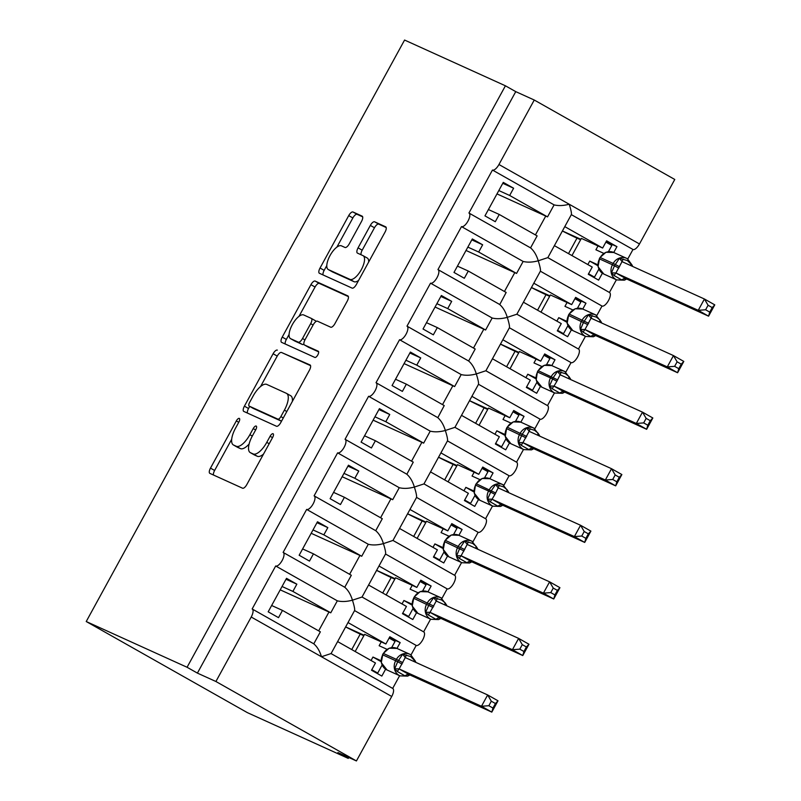 <?xml version="1.0" encoding="UTF-8"?>
<svg xmlns="http://www.w3.org/2000/svg" width="801" height="801" viewBox="0 0 801 801"><rect width="100%" height="100%" fill="white"/><g stroke="black" fill="none" stroke-linecap="round" stroke-linejoin="round"><path stroke-width="1.2" d="M239.299 418.392A3.544 1.392 -60.5 0 0 236.325 420.925L210.483 468.124A5.066 1.992 -60.5 0 0 209.812 473.351A5.066 1.992 -60.5 0 0 209.872 473.381L242.563 488.209A5.066 1.992 -60.5 0 0 246.808 484.595L272.65 437.406A3.544 1.392 -60.5 0 0 273.121 433.741A3.544 1.392 -60.5 0 0 273.081 433.721A3.544 1.392 -60.5 0 0 270.107 436.255L266.763 442.362A16.21 6.358 -60.5 0 1 253.166 453.937L250.443 452.695A16.21 6.358 -60.5 0 1 250.242 452.595A16.21 6.358 -60.5 0 1 252.415 435.854L255.759 429.747A3.544 1.392 -60.5 0 0 256.23 426.082A3.544 1.392 -60.5 0 0 256.19 426.052A3.544 1.392 -60.5 0 0 253.216 428.585L249.872 434.693A16.21 6.358 -60.5 0 1 236.275 446.277L233.552 445.036A16.21 6.358 -60.5 0 1 233.351 444.935A16.21 6.358 -60.5 0 1 235.524 428.185L238.868 422.077A3.544 1.392 -60.5 0 0 239.339 418.412A3.544 1.392 -60.5 0 0 239.299 418.392M361.531 221.416A5.066 1.992 -60.5 0 0 362.212 216.19A5.066 1.992 -60.5 0 0 362.152 216.15L352.981 211.995A5.066 1.992 -60.5 0 0 348.725 215.609L320.04 268.025A5.066 1.992 -60.5 0 0 319.359 273.261A5.066 1.992 -60.5 0 0 319.419 273.291L352.11 288.12A5.066 1.992 -60.5 0 0 356.365 284.495L385.051 232.09A5.066 1.992 -60.5 0 0 385.732 226.853A5.066 1.992 -60.5 0 0 385.671 226.823L374.588 221.797A5.066 1.992 -60.5 0 0 370.342 225.411L358.067 247.849A5.066 1.992 -60.5 0 0 357.386 253.076A5.066 1.992 -60.5 0 0 357.446 253.106L362.943 255.599A13.557 5.317 -60.5 0 1 363.103 255.689A13.557 5.317 -60.5 0 1 361.181 269.897A13.557 5.317 -60.5 0 1 349.927 279.369L328.41 269.607A13.557 5.317 -60.5 0 1 328.24 269.516A13.557 5.317 -60.5 0 1 330.172 255.309A13.557 5.317 -60.5 0 1 341.416 245.837L345.011 247.469A5.066 1.992 -60.5 0 0 349.256 243.854L361.531 221.416M392.76 688.47L331.063 653.586L392.67 688.419A7.74 3.034 119.5 0 1 392.76 688.47A7.74 3.034 119.5 0 1 391.729 696.47L356.425 760.95L337.922 752.56L348.255 758.397L247.409 712.66L86.228 621.526L187.074 667.263L197.406 673.11L215.91 681.501L251.214 617.02A7.74 3.034 119.5 0 0 252.245 609.02A7.74 3.034 119.5 0 0 252.155 608.97L275.684 565.987A7.74 3.034 -60.5 0 0 282.112 560.57A7.74 3.034 -60.5 0 0 283.214 552.46A7.74 3.034 -60.5 0 0 283.123 552.41L306.653 509.416A7.74 3.034 -60.5 0 0 313.081 504.009A7.74 3.034 -60.5 0 0 314.182 495.889A7.74 3.034 -60.5 0 0 314.092 495.839L337.621 452.855A7.74 3.034 -60.5 0 0 344.05 447.449A7.74 3.034 -60.5 0 0 345.151 439.328A7.74 3.034 -60.5 0 0 345.051 439.278L368.59 396.295A7.74 3.034 -60.5 0 0 375.018 390.878A7.74 3.034 -60.5 0 0 376.12 382.768A7.74 3.034 -60.5 0 0 376.019 382.718L399.559 339.724A7.74 3.034 -60.5 0 0 405.987 334.317A7.74 3.034 -60.5 0 0 407.088 326.197A7.74 3.034 -60.5 0 0 406.988 326.157L430.527 283.164A7.74 3.034 -60.5 0 0 436.956 277.757A7.74 3.034 -60.5 0 0 438.057 269.637A7.74 3.034 -60.5 0 0 437.957 269.587L461.496 226.603A7.74 3.034 -60.5 0 0 467.924 221.196A7.74 3.034 -60.5 0 0 469.016 213.076A7.74 3.034 -60.5 0 0 468.925 213.026L492.465 170.042A7.74 3.034 -60.5 0 0 498.953 164.505L534.257 100.025L674.772 179.474L639.468 243.965L569.211 204.235C563.564 205.747 558.527 205.967 554.102 204.886L492.465 170.042M86.228 621.526L404.575 40.05L505.421 85.797L187.074 667.263M277.346 350.127A5.066 1.992 -60.5 0 0 273.101 353.752L244.405 406.157A5.066 1.992 -60.5 0 0 243.734 411.394A5.066 1.992 -60.5 0 0 243.794 411.424L276.485 426.252A5.066 1.992 -60.5 0 0 280.73 422.638L309.426 370.222A5.066 1.992 -60.5 0 0 310.107 364.986A5.066 1.992 -60.5 0 0 310.047 364.956L281.481 352.47A5.066 1.992 -60.5 0 0 277.236 356.085L260.565 386.533M282.222 337.091L310.918 284.675A5.066 1.992 -60.5 0 1 315.163 281.061L347.854 295.889A5.066 1.992 -60.5 0 1 347.914 295.919A5.066 1.992 -60.5 0 1 347.244 301.156L334.958 323.584A5.066 1.992 -60.5 0 1 330.713 327.209L317.456 321.191A5.066 1.992 -60.5 0 0 313.211 324.805L305.061 339.684A5.066 1.992 -60.5 0 0 304.38 344.921A5.066 1.992 -60.5 0 0 304.44 344.951L318.247 351.218A3.544 1.392 -60.5 0 1 318.287 351.238A3.544 1.392 -60.5 0 1 317.787 354.953A3.544 1.392 -60.5 0 1 314.843 357.436L281.602 342.357A5.066 1.992 -60.5 0 1 281.541 342.327A5.066 1.992 -60.5 0 1 282.222 337.091L286.358 339.424L289.091 334.428M502.788 183.309L513.621 188.225L503.288 182.388L484.955 215.869L495.288 221.707L499.253 214.468L537.131 235.884L530.562 247.869L469.106 213.126M513.621 188.225L509.656 195.464L547.534 216.881L554.102 204.886M488.42 209.552L499.253 214.468M496.99 193.902L547.534 216.881M498.823 190.548L509.656 195.464M596.825 315.514L602.012 306.052A7.74 3.034 -60.5 0 0 608.43 300.645A7.74 3.034 -60.5 0 0 609.531 292.525A7.74 3.034 -60.5 0 0 609.441 292.475L547.824 257.662L571.333 214.638C571.734 213.436 571.023 209.972 569.211 204.235L498.953 164.505M547.804 257.622L538.242 260.796C536.53 255.108 533.977 250.803 530.562 247.879L469.016 213.076M471.819 239.869L482.653 244.786L478.688 252.035L516.565 273.441L523.133 261.456C527.559 262.528 532.595 262.317 538.242 260.796C540.054 266.533 540.765 269.997 540.375 271.199L516.855 314.222L507.273 317.366C505.571 311.679 503.008 307.374 499.594 304.44L438.147 269.697M602.012 306.052L540.405 271.219M627.794 258.953L632.98 249.491L571.373 214.658M632.98 249.491A7.74 3.034 -60.5 0 0 639.468 243.965M482.653 244.786L472.32 238.948L453.987 272.43L464.32 278.277L468.285 271.038L506.162 292.455L499.764 304.53L438.057 269.637M523.133 261.456L461.496 226.603M457.451 266.122L468.285 271.038M466.022 250.463L516.565 273.441M467.854 247.108L478.688 252.035M440.85 296.44L451.684 301.356L447.729 308.595L485.596 330.012L492.164 318.017C496.59 319.098 501.626 318.878 507.273 317.366C509.086 323.093 509.796 326.568 509.406 327.769L485.887 370.783L547.504 405.606L554.472 392.88M565.856 372.075L571.043 362.613L509.436 327.779M571.043 362.613A7.74 3.034 -60.5 0 0 577.471 357.206A7.74 3.034 -60.5 0 0 578.572 349.086A7.74 3.034 -60.5 0 0 578.472 349.036L516.865 314.202L578.572 349.086M451.684 301.356L441.361 295.509L423.028 329.001L433.351 334.838L437.316 327.599L475.193 349.016L468.635 361.001L407.178 326.257M492.164 318.017L430.527 283.164M426.482 322.683L437.316 327.599M435.053 307.023L485.596 330.012M436.885 303.679L447.729 308.595M485.867 370.753L476.305 373.927C474.603 368.24 472.039 363.934 468.625 361.001L407.088 326.197M534.898 428.645L540.074 419.183L478.507 384.28L454.928 427.344L445.336 430.487C443.634 424.8 441.071 420.495 437.656 417.571L376.21 382.818M478.437 384.33C478.828 383.128 478.117 379.664 476.305 373.927C470.658 375.439 465.621 375.659 461.196 374.578L399.559 339.724M540.074 419.183A7.74 3.034 -60.5 0 0 546.502 413.767A7.74 3.034 -60.5 0 0 547.604 405.656A7.74 3.034 -60.5 0 0 547.504 405.606M409.882 353.001L420.725 357.917L410.392 352.07L392.059 385.561L402.392 391.399L406.347 384.16L444.225 405.576L437.827 417.661L376.12 382.768M420.725 357.917L416.76 365.156L454.628 386.573L461.196 374.578M395.514 379.243L406.347 384.16M404.084 363.594L454.628 386.573M405.917 360.24L416.76 365.156M378.913 409.561L389.757 414.477L385.792 421.716L423.659 443.133L430.227 431.148C434.653 432.22 439.689 431.999 445.336 430.487C447.148 436.225 447.859 439.689 447.469 440.89L423.959 483.914L414.367 487.048C412.665 481.371 410.102 477.056 406.698 474.132L345.241 439.389M503.929 485.206L509.106 475.744L447.499 440.91M509.106 475.744A7.74 3.034 -60.5 0 0 515.534 470.337A7.74 3.034 -60.5 0 0 516.635 462.217A7.74 3.034 -60.5 0 0 516.535 462.167L454.928 427.334L516.635 462.217M389.757 414.477L379.424 408.64L361.091 442.122L371.424 447.969L375.389 440.73L413.256 462.137L406.868 474.222L345.151 439.328M430.227 431.148L368.59 396.295M364.545 435.804L375.389 440.73M373.116 420.155L423.659 443.133M374.948 416.8L385.792 421.716M472.96 541.766L478.137 532.305L416.57 497.401L392.981 540.445M416.5 497.451C416.89 496.26 416.19 492.785 414.367 487.048C408.72 488.57 403.684 488.78 399.258 487.709L337.621 452.855M478.137 532.305A7.74 3.034 -60.5 0 0 484.565 526.898A7.74 3.034 -60.5 0 0 485.666 518.778A7.74 3.034 -60.5 0 0 485.566 518.728L423.959 483.894L485.666 518.778M347.944 466.132L358.788 471.048L348.455 465.201L330.122 498.683L340.455 504.53L344.42 497.291L382.287 518.708L375.729 530.693L314.272 495.949M358.788 471.048L354.823 478.287L392.7 499.694L399.258 487.709M333.576 492.375L344.42 497.291M342.147 476.715L392.7 499.694M343.979 473.371L354.823 478.287M392.961 540.445L383.409 543.619C381.697 537.932 379.133 533.626 375.729 530.693L314.182 495.889M316.976 522.693L327.819 527.609L323.854 534.848L361.732 556.264L368.29 544.269C372.715 545.351 377.752 545.131 383.409 543.619C385.221 549.356 385.932 552.82 385.531 554.022L362.022 597.035L352.44 600.179C350.728 594.492 348.175 590.187 344.76 587.263L283.304 552.51M441.992 598.327L447.168 588.865L385.561 554.032M447.168 588.865A7.74 3.034 -60.5 0 0 453.596 583.458A7.74 3.034 -60.5 0 0 454.698 575.338A7.74 3.034 -60.5 0 0 454.598 575.298L393.001 540.465L454.698 575.338M327.819 527.609L317.486 521.761L299.153 555.253L309.486 561.09L313.451 553.851L351.319 575.268L344.76 587.253M368.29 544.269L306.653 509.416M302.608 548.935L313.451 553.851M311.178 533.286L361.732 556.264M313.011 529.932L323.854 534.848M286.007 579.253L296.851 584.169L292.886 591.408L330.763 612.825L337.321 600.83C341.747 601.911 346.783 601.691 352.44 600.179C354.252 605.916 354.963 609.381 354.563 610.582L331.053 653.606M411.023 654.898L416.2 645.436L354.593 610.602M416.2 645.436A7.74 3.034 -60.5 0 0 422.628 640.019A7.74 3.034 -60.5 0 0 423.729 631.909A7.74 3.034 -60.5 0 0 423.639 631.859L362.032 597.025M564.805 226.643L602.642 248.04L606.607 240.801L616.94 246.648L613.746 252.485M554.402 245.657L592.239 267.053L588.274 274.292L598.607 280.13L602.382 273.241M609.441 292.475L616.4 279.759M533.836 283.214L571.684 304.61L575.639 297.371L585.972 303.209L582.778 309.046M523.433 302.217L561.271 323.614L557.306 330.853L567.639 336.69L571.413 329.812M578.472 349.036L585.441 336.32M502.868 339.774L540.715 361.171L544.68 353.932L555.003 359.769L551.809 365.616A11.094 10.203 114.4 0 0 538.312 370.683L537.571 372.044A11.094 10.203 114.4 0 0 541.126 386.793A11.094 10.203 114.4 0 0 541.877 387.173L554.823 393.041A11.094 10.203 -65.6 0 1 554.082 392.67A11.094 10.203 -65.6 0 1 550.527 377.912L537.371 371.964L536.189 380.034L541.877 387.173M492.465 358.778L530.302 380.175L526.347 387.414L536.67 393.261L540.445 386.372M471.899 396.335L509.746 417.732L513.711 410.492L524.044 416.34L520.84 422.177M461.496 415.339L499.343 436.735L495.378 443.984L505.711 449.822L509.476 442.933M516.545 462.167L523.504 449.451M440.93 452.895L478.778 474.302L482.743 467.053L493.076 472.9L489.872 478.738A11.094 10.203 114.4 0 0 476.375 483.814L475.634 485.166A11.094 10.203 114.4 0 0 479.198 499.924A11.094 10.203 114.4 0 0 479.939 500.295L492.885 506.172A11.094 10.203 -65.6 0 1 492.144 505.791A11.094 10.203 -65.6 0 1 488.59 491.043L475.434 485.096L474.252 493.156L479.939 500.295M430.527 471.909L468.375 493.306L464.41 500.545L474.743 506.382L478.507 499.504M485.576 518.728L492.535 506.012M409.962 509.466L447.809 530.863L451.774 523.624L462.107 529.461L458.903 535.298M399.559 528.47L437.406 549.866L433.441 557.106L443.774 562.953L447.539 556.064M454.608 575.288L461.566 562.572M379.003 566.027L416.84 587.423L420.805 580.184L431.138 586.022L427.944 591.869M368.59 585.03L406.437 606.427L402.472 613.666L412.805 619.513L416.57 612.625M423.639 631.849L430.598 619.133M296.851 584.169L286.518 578.332L268.185 611.814L278.518 617.651L282.483 610.412L320.36 631.829L313.792 643.814L252.335 609.07M337.321 600.83L275.684 565.987M271.639 605.496L282.483 610.412M280.21 589.846L330.763 612.825M282.052 586.492L292.886 591.408M252.245 609.02L313.792 643.824C317.206 646.747 319.759 651.053 321.471 656.74L331.033 653.566M348.035 622.587L385.872 643.984L389.837 636.745L400.17 642.592L396.976 648.43M337.621 641.591L375.469 662.998L371.504 670.237L381.837 676.074L385.611 669.185M392.67 688.419L399.629 675.704M505.421 85.797L515.754 91.634L534.257 100.025M515.754 91.634L197.406 673.11M571.954 255.579L580.875 239.299L562.442 230.958M602.642 248.04L581.366 238.388L580.875 239.299M540.985 312.14L549.907 295.859L531.474 287.529M571.684 304.61L550.397 294.958L549.907 295.859M510.027 368.71L518.938 352.42L500.505 344.09M540.715 361.171L519.428 351.519L518.938 352.42M479.058 425.271L487.969 408.991L469.536 400.65M509.746 417.732L488.47 408.079L487.969 408.991M456.991 465.571L438.568 457.221M478.778 474.302L457.501 464.65L448.089 481.832M426.022 522.132L407.599 513.781M447.809 530.863L426.532 521.211L417.121 538.392M395.053 578.702L376.64 570.342M416.84 587.423L395.564 577.771L386.152 594.963M355.183 651.523L364.095 635.243L345.672 626.903M385.872 643.984L364.595 634.332L364.095 635.243M356.425 760.95L215.91 681.501M348.755 757.476L348.255 758.397M389.336 637.676L400.17 642.592M283.214 552.46L344.76 587.263M420.295 581.105L431.138 586.022M451.263 524.545L462.107 529.461M482.232 467.984L493.076 472.9M513.201 411.424L524.044 416.34M544.169 354.853L555.003 359.769M575.138 298.292L585.972 303.209M606.107 241.732L616.94 246.648M237.296 447.158A16.21 6.358 -60.5 0 0 237.486 447.278A16.21 6.358 -60.5 0 0 237.687 447.379L233.552 445.036M249.101 444.044A16.21 6.358 -60.5 0 1 240.41 448.61L237.687 447.379M254.187 454.818A16.21 6.358 -60.5 0 0 254.378 454.938A16.21 6.358 -60.5 0 0 254.578 455.038L250.443 452.695M263.479 454.147A16.21 6.358 -60.5 0 1 257.301 456.27L254.578 455.038M231.689 439.268L214.618 470.457A5.066 1.992 -60.5 0 0 213.477 475.023M310.568 365.656L281.481 352.47M249.692 406.397L248.54 408.5A5.066 1.992 -60.5 0 0 247.399 413.066M249.622 402.422A3.544 1.392 -60.5 0 0 249.151 406.087A3.544 1.392 -60.5 0 0 249.191 406.107L277.887 419.133A3.544 1.392 -60.5 0 0 280.861 416.6L284.395 410.152A16.21 6.358 -60.5 0 0 286.558 393.411A16.21 6.358 -60.5 0 0 286.358 393.311L266.743 384.41A16.21 6.358 -60.5 0 0 253.156 395.984L249.622 402.422M249.151 406.087L253.286 408.43A3.544 1.392 -60.5 0 0 253.286 408.43A3.544 1.392 -60.5 0 0 253.326 408.45L249.191 406.107M281.501 421.226L253.326 408.45M292.355 401.411A16.21 6.358 -60.5 0 0 290.693 395.744A16.21 6.358 -60.5 0 0 290.493 395.644M298.983 316.365L315.053 287.018L310.918 284.675M348.375 296.59L319.299 283.394A5.066 1.992 -60.5 0 0 315.053 287.018M308.455 347.223A5.066 1.992 -60.5 0 0 308.515 347.254A5.066 1.992 -60.5 0 0 308.575 347.294L318.648 351.859M303.699 314.953A13.557 5.317 -60.5 0 0 292.445 324.425A13.557 5.317 -60.5 0 0 290.523 338.633A13.557 5.317 -60.5 0 0 290.683 338.713L298.272 342.147A5.066 1.992 -60.5 0 0 302.518 338.533L310.668 323.654A5.066 1.992 -60.5 0 0 311.339 318.418A5.066 1.992 -60.5 0 0 311.279 318.387L303.699 314.953M294.498 340.866A13.557 5.317 -60.5 0 0 294.658 340.966A13.557 5.317 -60.5 0 0 294.818 341.046L290.683 338.713M303.899 344.15A5.066 1.992 -60.5 0 1 302.398 344.49L294.818 341.046M315.964 321.531A5.066 1.992 -60.5 0 0 315.474 320.76A5.066 1.992 -60.5 0 0 315.414 320.73L311.399 318.458M286.358 339.424A5.066 1.992 -60.5 0 0 285.216 343.989M332.215 271.759A13.557 5.317 -60.5 0 0 332.375 271.859A13.557 5.317 -60.5 0 0 332.545 271.94L328.41 269.607M358.588 280.43A13.557 5.317 -60.5 0 1 354.062 281.702L332.545 271.94M368.68 261.997A13.557 5.317 -60.5 0 0 367.238 258.022A13.557 5.317 -60.5 0 0 367.078 257.942M386.192 227.524L378.723 224.13A5.066 1.992 -60.5 0 0 374.478 227.754L362.192 250.182A5.066 1.992 -60.5 0 0 361.061 254.748M326.798 265.552L324.165 270.358A5.066 1.992 -60.5 0 0 323.033 274.923M362.673 216.851L357.106 214.328A5.066 1.992 -60.5 0 0 352.861 217.952L336.891 247.119M488.84 705.721L492.965 708.054L495.439 703.538L491.313 701.205L488.84 705.721L481.471 706.272L487.669 694.958L498.002 700.805L491.804 712.119L481.471 706.272L399.148 668.935L409.411 674.732L407.559 676.124L405.066 675.894L397.316 671.508L394.673 668.805L397.676 661.766L402.663 654.207L410.693 656.55L415.579 661.516M491.313 701.205L487.669 694.958L405.266 657.581L399.148 668.935M405.346 657.621L402.663 654.207M492.965 708.054L491.804 712.119L409.481 674.772M381.156 661.686L372.946 657.05L381.096 660.745M381.246 641.891L379.143 645.736L387.043 649.321M371.063 660.505L372.946 657.05M382.097 665.05L377.712 673.07L371.784 669.726M371.734 670.367L377.712 673.07M389.126 638.047L395.053 641.401L391.649 647.608M381.356 662.767L387.033 669.986A11.094 10.203 114.4 0 1 386.292 669.606A11.094 10.203 114.4 0 1 382.738 654.858L381.286 662.507M396.946 648.42L389.176 648.219L383.279 653.426L382.738 654.858L395.684 660.735L396.425 659.373L383.479 653.496A11.094 10.203 114.4 0 1 396.946 648.42L409.902 654.297A11.094 10.203 -65.6 0 1 410.643 654.667L415.579 661.426M408.5 675.093L409.401 674.742A5.677 3.695 120.3 0 0 405.066 675.894M399.068 668.905L394.673 668.805M498.002 700.805L495.439 703.538M363.834 635.724L360.22 634.082A71.229 2.283 28.7 0 1 345.642 626.963M523.934 651.493L526.407 646.978L522.282 644.635L519.809 649.16L523.934 651.493L522.773 655.548L512.44 649.711L518.637 638.397L528.97 644.244L522.773 655.548L440.45 618.212L438.527 619.563L436.034 619.323L428.285 614.948L425.641 612.244L429.386 603.844L433.631 597.646L441.661 599.989L445.086 602.783L446.628 605.226M438.527 619.563L430.958 619.303A11.094 10.203 -65.6 0 1 430.217 618.923A11.094 10.203 -65.6 0 1 426.653 604.164L427.394 602.813A11.094 10.203 -65.6 0 1 440.87 597.726L446.547 604.945M522.282 644.635L518.637 638.397L436.235 601.02L430.037 612.334L440.45 618.212M519.809 649.16L512.44 649.711L430.117 612.375M436.315 601.06L433.631 597.646M412.125 605.125L403.914 600.49L412.064 604.174M412.215 585.331L410.112 589.176L418.012 592.76M402.032 603.934L403.914 600.49M413.066 608.49L408.67 616.51L402.753 613.155M402.703 613.796L408.67 616.51M420.094 581.486L426.012 584.83L422.608 591.048M412.325 606.207L418.002 613.426A11.094 10.203 114.4 0 1 417.261 613.045A11.094 10.203 114.4 0 1 413.696 598.297L412.245 605.936M420.245 591.619L427.914 591.849A11.094 10.203 114.4 0 0 414.447 596.935L413.696 598.297L433.031 607.478M439.469 618.522L440.37 618.182M430.037 612.334L425.641 612.244M528.97 644.244L526.407 646.978M394.803 579.163L391.188 577.521A71.229 2.283 28.7 0 1 376.61 570.392M550.778 592.6L554.903 594.933L557.376 590.407L553.251 588.074L550.778 592.6L543.408 593.151L549.606 581.836L559.929 587.674L553.741 598.988L543.408 593.151L461.086 555.804L471.348 561.611L469.496 563.003L467.003 562.763L459.253 558.377L456.61 555.684L459.614 548.635L464.6 541.086L472.63 543.418L476.054 546.222L477.586 548.645M469.496 563.003L461.927 562.733A11.094 10.203 -65.6 0 1 461.176 562.362A11.094 10.203 -65.6 0 1 457.621 547.604L458.362 546.252A11.094 10.203 -65.6 0 1 471.829 541.166L477.516 548.385M553.251 588.074L549.606 581.836L467.203 544.45L461.086 555.804M467.283 544.49L464.6 541.086M554.903 594.933L553.741 598.988L471.419 561.651M443.093 548.565L434.883 543.919L443.023 547.614M443.183 528.76L441.081 532.605L448.981 536.189M432.991 547.373L434.883 543.919M444.034 551.919L439.639 559.949L433.721 556.595M433.671 557.236L439.639 559.949M451.063 524.925L456.981 528.27L453.576 534.487M443.213 549.366L448.971 556.865A11.094 10.203 114.4 0 1 448.23 556.485A11.094 10.203 114.4 0 1 444.665 541.726L443.293 549.636M472.58 541.546A11.094 10.203 -65.6 0 0 471.829 541.166L458.883 535.288L451.313 535.028L445.216 540.305L444.665 541.726L463.999 550.918M470.437 561.962L471.338 561.611A5.677 3.695 120.3 0 0 467.003 562.763M461.006 555.774L456.61 555.684M559.929 587.674L557.376 590.407M425.772 522.592L422.157 520.95A71.229 2.283 28.7 0 1 407.579 513.831M585.871 538.362L588.345 533.846L584.219 531.514L581.746 536.029L585.871 538.362L584.71 542.427L574.377 536.58L580.565 525.276L590.898 531.113L584.71 542.427L502.297 505.051L500.465 506.442L497.972 506.202L490.222 501.816L487.569 499.113L491.323 490.723L495.569 484.525L503.599 486.858L507.023 489.661L508.555 492.084M584.219 531.514L580.565 525.276L498.172 487.889L494.968 494.357L488.59 491.043L489.331 489.681A11.094 10.203 -65.6 0 1 502.798 484.605L508.475 491.824M581.746 536.029L574.377 536.58L492.054 499.243L502.387 505.091M498.252 487.929L495.569 484.525M494.968 494.357L492.054 499.243M474.062 492.004L465.852 487.358L473.992 491.053M474.152 472.2L472.049 476.044L479.949 479.629M463.959 490.813L465.852 487.358M475.003 495.358L470.608 503.378L464.69 500.034M464.64 500.675L470.608 503.378M482.032 468.355L487.949 471.709L484.545 477.927M503.539 484.975A11.094 10.203 -65.6 0 0 502.798 484.605L489.852 478.728L482.252 478.477M501.406 505.401L502.297 505.051M491.974 499.213L487.569 499.113M590.898 531.113L588.345 533.846M456.74 466.032L453.126 464.39A71.229 2.283 28.7 0 1 438.548 457.271M616.84 481.801L619.313 477.286L615.188 474.953L612.715 479.469L616.84 481.801L615.679 485.867L605.346 480.019L611.533 468.705L621.866 474.552L615.679 485.867L533.356 448.52L531.433 449.872L528.94 449.641L521.181 445.256L518.537 442.553L522.292 434.152L526.527 427.954L534.567 430.297L537.992 433.101L539.524 435.534M531.433 449.872L523.854 449.611A11.094 10.203 -65.6 0 1 523.113 449.231A11.094 10.203 -65.6 0 1 519.559 434.482L520.3 433.121A11.094 10.203 -65.6 0 1 533.766 428.034L539.443 435.263M615.188 474.953L611.533 468.705L529.131 431.328L522.933 442.643L533.356 448.52M612.715 479.469L605.346 480.019L523.023 442.683M529.221 431.369L526.527 427.954M505.03 435.434L496.82 430.798L504.96 434.492M505.121 415.639L503.008 419.484L510.918 423.068M494.928 434.242L496.82 430.798M505.972 438.798L501.576 446.818L495.659 443.474M495.609 444.114L501.576 446.818M513 411.794L518.918 415.138L515.514 421.356M505.151 436.235L510.908 443.734A11.094 10.203 114.4 0 1 510.167 443.353A11.094 10.203 114.4 0 1 506.602 428.605L505.231 436.515M534.507 428.415A11.094 10.203 -65.6 0 0 533.766 428.034L520.82 422.167L513.241 421.897L507.153 427.173L506.602 428.605L525.937 437.787M532.375 448.84L533.266 448.49M522.933 442.643L518.537 442.553M621.866 474.552L619.313 477.286M487.709 409.471L484.094 407.829A71.229 2.283 28.7 0 1 469.506 400.7M643.674 422.908L647.809 425.241L650.282 420.715L646.157 418.382L643.674 422.908L636.314 423.459L642.502 412.145L652.835 417.982L646.647 429.296L636.314 423.459L553.992 386.112L564.254 391.919L562.392 393.311L559.909 393.071L552.149 388.695L549.506 385.992L553.261 377.591L557.496 371.394L565.536 373.727L568.96 376.53L570.492 378.973M646.157 418.382L642.502 412.145L560.099 374.758L556.905 381.226L550.527 377.912L551.268 376.56A11.094 10.203 -65.6 0 1 564.735 371.474L570.412 378.693M560.179 374.808L557.496 371.394M556.905 381.226L553.992 386.112M647.809 425.241L646.647 429.296L564.325 391.959M535.999 378.873L527.789 374.227L535.929 377.922M536.089 359.068L533.977 362.923L541.887 366.508M525.897 377.682L527.789 374.227M536.94 382.237L532.545 390.257L526.617 386.903M526.577 387.544L532.545 390.257M543.959 355.233L549.887 358.578L546.482 364.795M565.476 371.854A11.094 10.203 -65.6 0 0 564.735 371.474L551.779 365.596L544.209 365.336L538.112 370.613L557.646 379.864M563.343 392.27L564.234 391.929A5.677 3.695 120.3 0 0 559.909 393.071M553.902 386.082L549.506 385.992M652.835 417.982L650.282 420.715M518.678 352.901L515.063 351.269A71.229 2.283 28.7 0 1 500.475 344.14M674.642 366.337L678.777 368.68L681.25 364.155L677.115 361.822L674.642 366.337L667.283 366.898L673.471 355.584L683.804 361.421L677.606 372.735L667.283 366.898L584.96 329.551L595.213 335.359L593.361 336.75L590.868 336.51L583.118 332.125L580.475 329.421L583.488 322.382L588.465 314.833L596.505 317.166L599.929 319.969L601.461 322.402M593.361 336.75L585.791 336.48A11.094 10.203 -65.6 0 1 585.05 336.1A11.094 10.203 -65.6 0 1 581.486 321.351L582.237 319.989A11.094 10.203 -65.6 0 1 595.704 314.913L601.381 322.132M677.115 361.822L673.471 355.584L591.068 318.197L584.96 329.551M591.148 318.237L588.465 314.833M678.777 368.68L677.606 372.735L595.293 335.399M566.968 322.312L558.758 317.667L566.898 321.361M567.058 302.508L564.945 306.352L572.845 309.937M556.865 321.121L558.758 317.667M567.899 325.667L563.514 333.687L557.586 330.342M557.536 330.983L563.514 333.687M574.928 298.663L580.855 302.017L577.451 308.235M567.078 323.113L572.835 330.603A11.094 10.203 114.4 0 1 572.094 330.232A11.094 10.203 114.4 0 1 568.54 315.474L567.158 323.384M596.445 315.294A11.094 10.203 -65.6 0 0 595.704 314.913L582.748 309.036L575.178 308.775L569.08 314.052L568.54 315.474L587.874 324.665M594.302 335.709L595.203 335.359A5.677 3.695 120.3 0 0 590.868 336.51M584.87 329.521L580.475 329.421M683.804 361.421L681.25 364.155M549.646 296.34L546.022 294.698A71.229 2.283 28.7 0 1 531.443 287.579M705.611 309.777L709.736 312.11L712.219 307.594L708.084 305.261L705.611 309.777L698.242 310.327L704.439 299.013L714.772 304.861L708.575 316.175L698.242 310.327L615.929 272.991L626.182 278.788L624.329 280.18L621.836 279.95L614.087 275.564L611.443 272.861L614.457 265.822L619.433 258.262L627.473 260.605L632.349 265.572M708.084 305.261L704.439 299.013L622.037 261.637L615.929 272.991M622.117 261.677L619.433 258.262M709.736 312.11L708.575 316.175L626.262 278.828M597.936 265.752L589.726 261.106L597.866 264.801M598.017 245.947L595.914 249.792L603.814 253.376M587.834 264.56L589.726 261.106M598.868 269.106L594.482 277.126L588.555 273.782M588.505 274.423L594.482 277.126M605.896 242.102L611.824 245.456L608.42 251.674M598.127 266.823L603.804 274.042A11.094 10.203 114.4 0 1 603.063 273.662A11.094 10.203 114.4 0 1 599.508 258.913L598.057 266.563M613.716 252.475L605.946 252.275L600.049 257.481L599.508 258.913L612.455 264.791L613.206 263.429L600.249 257.552A11.094 10.203 114.4 0 1 613.716 252.475L626.672 258.353A11.094 10.203 -65.6 0 1 627.413 258.723L632.349 265.481M625.271 279.149L626.172 278.798A5.677 3.695 120.3 0 0 621.836 279.95M615.839 272.961L611.443 272.861M714.772 304.861L712.219 307.594M580.605 239.779L576.99 238.137A71.229 2.283 28.7 0 1 562.412 231.018M238.748 422.297L236.325 420.925M272.53 437.616L270.107 436.255M255.639 429.957L253.216 428.585M391.729 696.47L251.214 617.02M318.648 630.868L328.991 611.974M349.616 574.297L359.959 555.403M380.585 517.736L390.928 498.843M411.554 461.176L421.897 442.282M442.522 404.615L452.865 385.722M473.491 348.045L483.834 329.151M504.45 291.484L514.803 272.59M535.418 234.923L545.761 216.03M240.41 448.61L236.275 446.277M252.295 436.064L249.872 434.693M257.301 456.27L253.166 453.937M269.186 443.724L266.763 442.362M214.618 470.457L210.483 468.124M248.54 408.5L244.405 406.157M277.236 356.085L273.101 353.752M281.531 421.186L277.887 419.133M283.294 417.962L280.861 416.6M286.818 411.524L284.395 410.152M319.299 283.394L315.163 281.061M308.575 347.294L304.44 344.951M302.398 344.49L298.272 342.147M304.941 339.904L302.518 338.533M313.091 325.026L310.668 323.654M354.062 281.702L349.927 279.369M362.192 250.182L358.067 247.849M374.478 227.754L370.342 225.411M378.723 224.13L374.588 221.797M324.165 270.358L320.04 268.025M352.861 217.952L348.725 215.609M357.106 214.328L352.981 211.995M407.559 676.124L399.989 675.864A11.094 10.203 -65.6 0 1 399.248 675.483A11.094 10.203 -65.6 0 1 395.684 660.735L402.072 664.039M402.813 662.687L396.425 659.373A11.094 10.203 -65.6 0 1 409.902 654.297L410.673 654.687M414.217 661.646A5.677 3.695 120.3 0 1 414.127 659.353M405.406 657.651A5.677 0.551 118.9 0 1 406.367 654.968M397.316 671.508A5.677 0.551 118.9 0 1 399.248 668.985M351.739 649.571L360.22 634.082M433.782 606.127L414.447 596.935L413.506 598.227M427.914 591.849L440.87 597.726A11.094 10.203 -65.6 0 1 441.611 598.107M445.186 605.085A5.677 3.695 120.3 0 1 445.086 602.783M436.375 601.08A5.677 0.551 118.9 0 1 437.336 598.407M436.034 619.323A5.677 3.695 120.3 0 1 440.38 618.172M428.285 614.948A5.677 0.551 118.9 0 1 430.217 612.425M382.708 593.01L391.188 577.521M464.75 549.556L445.416 540.375A11.094 10.203 114.4 0 1 458.883 535.288M476.154 548.525A5.677 3.695 120.3 0 1 476.054 546.222M467.333 544.52A5.677 0.551 118.9 0 1 468.305 541.836M459.253 558.377A5.677 0.551 118.9 0 1 461.186 555.864M413.676 536.45L422.157 520.95M495.709 492.995L476.184 483.734L475.434 485.096M507.123 491.954A5.677 3.695 120.3 0 1 507.023 489.661M498.302 487.959A5.677 0.551 118.9 0 1 499.273 485.276M497.972 506.202A5.677 3.695 120.3 0 1 502.317 505.041M490.222 501.816A5.677 0.551 118.9 0 1 492.154 499.293M444.645 479.889L453.126 464.39M526.678 436.435L507.343 427.243A11.094 10.203 114.4 0 1 520.82 422.167M538.092 435.394A5.677 3.695 120.3 0 1 537.992 433.101M529.271 431.389A5.677 0.551 118.9 0 1 530.242 428.715M528.94 449.641A5.677 3.695 120.3 0 1 533.286 448.48M521.181 445.256A5.677 0.551 118.9 0 1 523.113 442.733M475.604 423.318L484.094 407.829M569.06 378.833A5.677 3.695 120.3 0 1 568.96 376.53M560.239 374.828A5.677 0.551 118.9 0 1 561.211 372.155M552.149 388.695A5.677 0.551 118.9 0 1 554.082 386.172M506.572 366.758L515.063 351.269M588.615 323.304L569.281 314.122A11.094 10.203 114.4 0 1 582.748 309.036M600.029 322.262A5.677 3.695 120.3 0 1 599.929 319.969M591.208 318.267A5.677 0.551 118.9 0 1 592.179 315.584M583.118 332.125A5.677 0.551 118.9 0 1 585.05 329.601M537.541 310.197L546.022 294.698M624.329 280.18L616.76 279.919A11.094 10.203 -65.6 0 1 616.019 279.539A11.094 10.203 -65.6 0 1 612.455 264.791L618.843 268.095M619.584 266.743L613.206 263.429A11.094 10.203 -65.6 0 1 626.672 258.353L627.443 258.743M630.998 265.702A5.677 3.695 120.3 0 1 630.898 263.409M622.177 261.707A5.677 0.551 118.9 0 1 623.148 259.023M614.087 275.564A5.677 0.551 118.9 0 1 616.019 273.041M568.51 253.627L576.99 238.137M609.531 292.525L547.834 257.642M547.604 405.656L485.897 370.763M423.729 631.909L362.032 597.015M237.486 447.278L233.351 444.935M254.378 454.938L250.242 452.595M290.693 395.744L286.558 393.411M308.515 347.254L304.38 344.921M294.658 340.966L290.523 338.633M315.474 320.76L311.339 318.418M332.375 271.859L328.24 269.516M367.238 258.022L363.103 255.689M399.989 675.864L387.033 669.986M409.892 674.963L407.879 676.004M383.279 653.426L382.538 654.787M430.958 619.303L418.002 613.426M440.86 618.392L438.838 619.443M420.145 591.659L414.247 596.865M461.927 562.733L448.971 556.865M471.819 561.831L469.807 562.883M445.216 540.305L444.475 541.656M502.788 505.271L500.775 506.322M500.465 506.442L492.885 506.172M482.082 478.537L476.184 483.734M523.854 449.611L510.908 443.734M533.756 448.71L531.744 449.751M507.153 427.173L506.402 428.535M564.725 392.14L562.713 393.191M562.392 393.311L554.823 393.041M538.112 370.613L537.371 371.964M585.791 336.48L572.835 330.603M595.694 335.579L593.681 336.63M569.08 314.052L568.34 315.404M616.76 279.919L603.804 274.042M626.662 279.018L624.65 280.07M600.049 257.481L599.308 258.843"/></g></svg>
